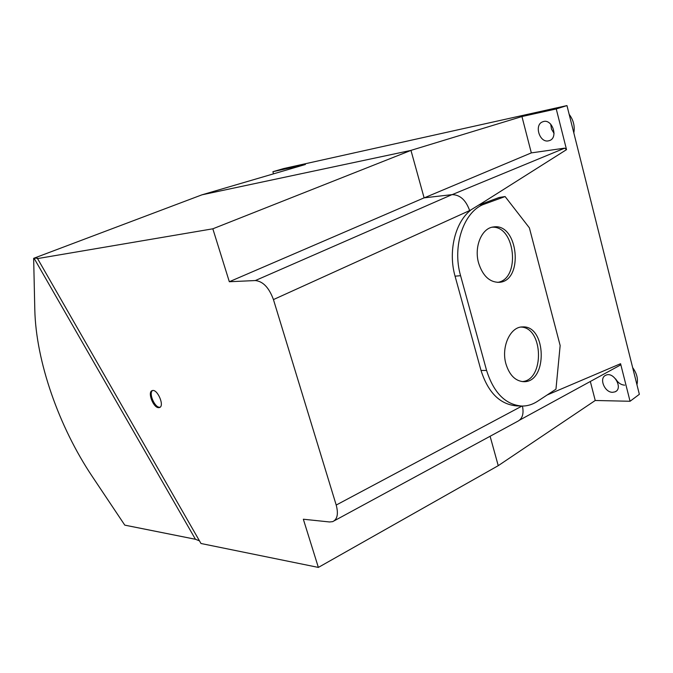 <?xml version="1.0" encoding="UTF-8"?>
<svg xmlns="http://www.w3.org/2000/svg" width="673" height="673" viewBox="0 0 673 673"><rect width="100%" height="100%" fill="white"/><g stroke="black" fill="none" stroke-linecap="round" stroke-linejoin="round"><path stroke-width="1.01" d="M547.115 395.001L620.582 363.714L630.063 401.268L595.235 400.485L498.247 465.666L318.363 567.415L200.983 543.498L37.267 258.087L33.65 258.331L34.803 309.622C35.905 361.182 58.938 426.783 92.209 476.391L124.791 525.142L195.448 539.275L34.071 258.264M452.163 194.632L564.74 148.144L566.531 149.642L556.251 108.942L566.969 105.585L639.35 394.319L630.063 401.268M566.531 149.642L485.872 200.655L469.619 210.683L469.342 209.766L469.695 210.994L471.066 209.791L469.704 210.994C454.721 223.596 448.159 252.148 455.066 276.182L481.027 370.478C488.11 392.611 499.989 404.423 516.654 405.903L521.6 406.046C527.195 406.164 532.503 404.582 537.508 401.31L555.957 389.187L560.155 345.543L529.382 227.844L505.103 196.558L499.173 197.475L478.528 205.181M595.235 400.485L590.33 381.482M424.335 197.82L531.325 152.889L564.74 148.144M410.909 150.407L201.959 194.825L410.967 150.399L212.836 228.803L37.259 258.634M556.251 108.942L521.945 116.538L531.325 152.889M521.945 116.538L410.909 150.39M33.65 258.331L201.959 194.825L305.382 164.506L272.927 171.691L283.703 168.553L566.969 105.585M522.542 406.635L522.399 406.055L522.542 406.635C523.973 414.181 522.214 419.153 517.259 421.534L334.288 520.776M620.582 363.714L619.984 365.279L519.606 420.12M273.457 173.861L272.927 171.691M612.64 392.309C604.64 392.62 598.726 378.108 605.708 375.298C613.65 370.974 623.61 388.615 615.029 391.846L612.64 392.309M548.529 140.834C539.527 143.105 533.874 124.682 542.724 121.805C552.087 117.716 558.994 138.243 549.101 140.691L548.529 140.834M294.892 166.071L296.229 165.768M554.014 108.437L555.713 108.092M569.165 114.351C573.446 119.987 574.994 126.162 573.817 132.884M550.716 124.169L551.515 129.123L554.064 133.397M632.654 367.609C636.843 373.338 638.273 379.042 636.944 384.72M615.711 378.983C618.007 382.836 620.986 384.889 624.662 385.158M152.502 390.559C148.523 393.099 154.58 407.451 159.535 407.241L160.09 407.207M497.566 282.374C520.742 279.312 515.451 225.472 492.089 227.222M522.122 381.583C544.701 380.447 543.54 327.44 520.969 327.07M158.635 407.661C153.267 407.855 147.219 391.896 152.191 390.643C157.272 388.371 164.935 406.122 159.493 407.544L158.635 407.661M478.612 263.067C482.751 275.854 489.54 282.273 498.987 282.332C524.141 281.465 518.353 222.637 493.486 226.961C481.767 227.937 473.842 246.798 478.612 263.067M505.961 363.984C509.461 375.147 515.325 381.044 523.552 381.675C547.948 382.929 546.653 324.823 522.374 326.935C510.168 326.767 500.964 347.125 505.961 363.984M199.46 540.848L195.448 539.275M469.586 210.59L273.44 299.578L336.206 505.053C338.544 513.878 337.375 519.405 332.689 521.642L329.56 521.97L303.338 519.228L318.363 567.415M490.104 436.264L498.247 465.682M273.44 299.578C269.057 287.682 263.025 281.339 255.345 280.548L229.325 281.735L212.836 228.803M229.325 281.735L424.108 197.845L410.967 150.399M255.345 280.548L451.962 194.648L424.108 197.845M521.6 406.046C505.33 404.574 493.662 392.712 486.596 370.47L460.584 275.694C451.819 245.796 464.076 210.59 484.72 203.995L505.103 196.558M451.962 194.648C459.752 194.674 465.548 199.713 469.35 209.766M486.596 370.47L481.027 370.478M460.584 275.694L455.066 276.182M484.72 203.995L479.588 204.769M336.206 505.053L521.996 406.055M615.029 391.846L616.115 391.206"/></g></svg>
